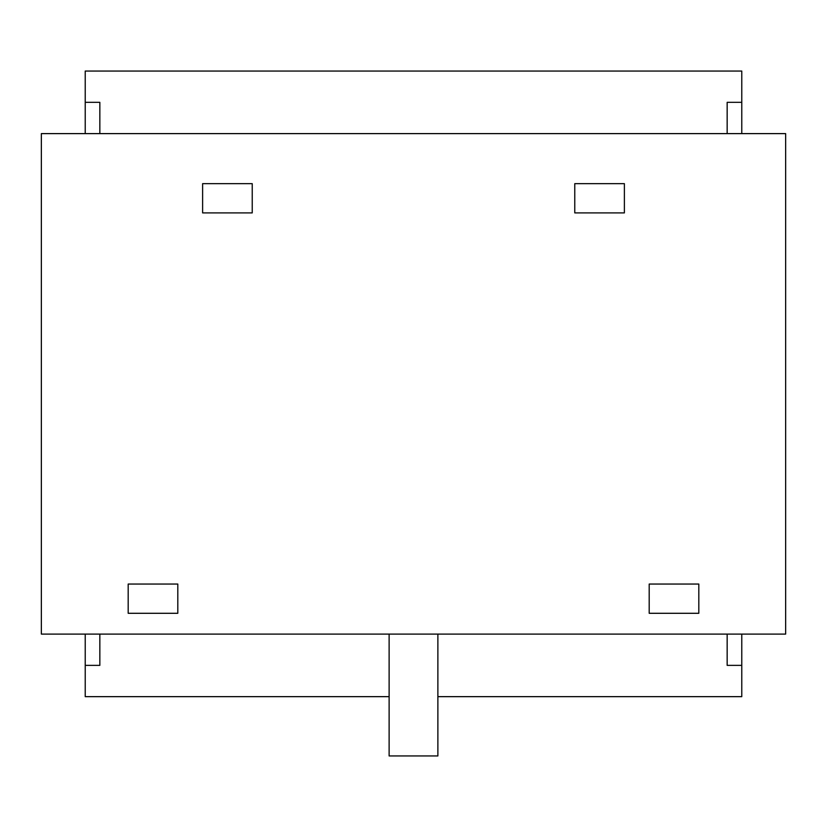 <?xml version="1.0" encoding="UTF-8"?>
<svg xmlns="http://www.w3.org/2000/svg" width="827" height="827" viewBox="0 0 827 827"><rect width="100%" height="100%" fill="white"/><g stroke="black" fill="none" stroke-linecap="round" stroke-linejoin="round"><path stroke-width="1.24" d="M252.235 212.901L252.235 183.656L202.615 183.656L202.615 212.901L252.235 212.901M624.385 212.901L624.385 183.656L574.765 183.656L574.765 212.901L624.385 212.901M177.805 613.293L177.805 584.048L128.185 584.048L128.185 613.293L177.805 613.293M698.815 613.293L698.815 584.048L649.195 584.048L649.195 613.293L698.815 613.293M389.124 634.092L389.124 755.95L437.876 755.95L437.876 634.092M741.778 133.612L741.778 102.331L727.16 102.331L727.16 133.612M99.84 133.612L99.84 102.331L85.222 102.331L85.222 133.612M741.778 102.331L741.778 71.05L85.222 71.05L85.222 102.331M437.876 696.654L741.778 696.654L741.778 665.373L727.16 665.373L727.16 634.092M85.222 634.092L85.222 665.373L99.84 665.373L99.84 634.092M785.65 133.612L41.35 133.612L41.35 634.092L785.65 634.092L785.65 133.612M741.778 665.373L741.778 634.092M85.222 665.373L85.222 696.654L389.124 696.654"/></g></svg>
